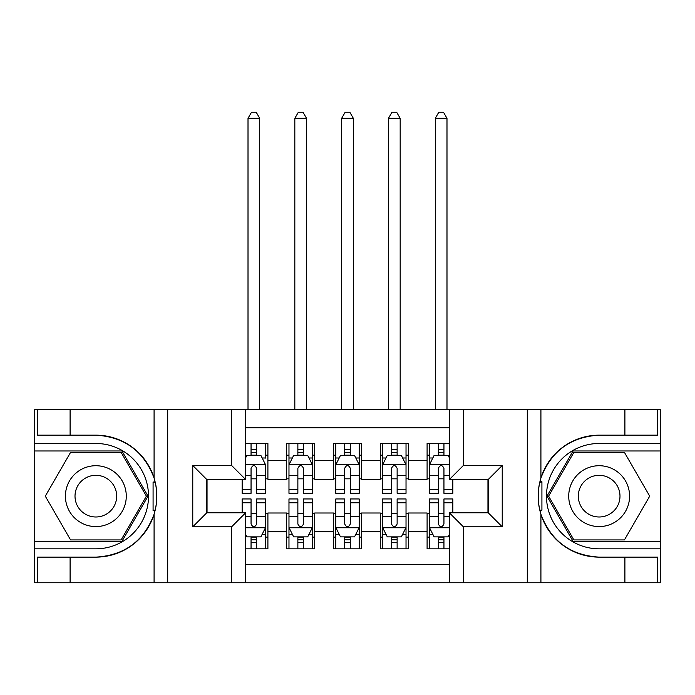 <?xml version="1.0" encoding="UTF-8"?>
<svg xmlns="http://www.w3.org/2000/svg" width="695" height="695" viewBox="0 0 695 695"><rect width="100%" height="100%" fill="white"/><g stroke="black" fill="none" stroke-linecap="round" stroke-linejoin="round"><path stroke-width="1.04" d="M245.665 582.766L449.335 582.766L449.335 512.771L488.194 512.771L488.194 479.533L449.335 479.533L449.335 409.537L245.665 409.537L245.665 479.533L206.806 479.533L206.806 512.771L245.665 512.771L245.665 582.766L70.099 582.766L70.099 557.129L95.849 557.129A60.978 60.978 0 0 0 154.082 514.265C157.652 502.198 157.652 490.123 154.082 478.038A60.978 60.978 0 0 0 95.849 435.166L70.099 435.166L70.099 409.537L34.75 409.537L34.75 541.327L121.938 541.327L148.018 496.152L121.938 450.968L34.75 450.968M449.335 443.48L427.095 443.48L427.095 460.568L408.365 460.568L408.365 479.298L427.095 479.298L427.095 460.568M408.365 460.568L408.365 443.48L380.269 443.48L380.269 460.568L361.548 460.568L361.548 479.298L380.269 479.298L380.269 460.568M361.548 460.568L361.548 443.48L333.452 443.48L333.452 460.568L314.731 460.568L314.731 479.298L333.452 479.298L333.452 460.568M314.731 460.568L314.731 443.48L286.635 443.48L286.635 479.298L267.905 479.298L267.905 443.48L245.665 443.48M245.665 548.824L267.905 548.824L267.905 513.006L286.635 513.006L286.635 548.824L314.731 548.824L314.731 513.006L333.452 513.006L333.452 531.736L314.731 531.736M333.452 531.736L333.452 548.824L361.548 548.824L361.548 513.006L380.269 513.006L380.269 531.736L361.548 531.736M380.269 531.736L380.269 548.824L408.365 548.824L408.365 513.006L427.095 513.006L427.095 531.736L408.365 531.736M449.335 427.799L245.665 427.799M245.665 564.505L449.335 564.505M427.095 531.736L427.095 548.824L449.335 548.824M207.041 479.533L207.041 512.771M487.959 512.771L487.959 479.533M251.051 455.182L256.672 455.182M265.568 455.182L267.905 455.182M251.051 478.829L256.672 478.829M265.568 478.829L267.905 478.829M251.051 513.475L256.672 513.475M265.568 513.475L267.905 513.475M251.051 537.113L256.672 537.113M265.568 537.113L267.905 537.113M286.635 478.829L288.972 478.829M297.868 478.829L303.489 478.829M312.385 478.829L314.731 478.829M286.635 455.182L288.972 455.182M297.868 455.182L303.489 455.182M312.385 455.182L314.731 455.182M286.635 513.475L288.972 513.475M297.868 513.475L303.489 513.475M312.385 513.475L314.731 513.475M286.635 537.113L288.972 537.113M297.868 537.113L303.489 537.113M312.385 537.113L314.731 537.113M333.452 513.475L335.798 513.475M344.694 513.475L350.306 513.475M359.202 513.475L361.548 513.475M333.452 537.113L335.798 537.113M344.694 537.113L350.306 537.113M359.202 537.113L361.548 537.113M333.452 455.182L335.798 455.182M344.694 455.182L350.306 455.182M359.202 455.182L361.548 455.182M333.452 478.829L335.798 478.829M344.694 478.829L350.306 478.829M359.202 478.829L361.548 478.829M380.269 513.475L382.615 513.475M391.511 513.475L397.132 513.475M406.028 513.475L408.365 513.475M380.269 537.113L382.615 537.113M391.511 537.113L397.132 537.113M406.028 537.113L408.365 537.113M380.269 455.182L382.615 455.182M391.511 455.182L397.132 455.182M406.028 455.182L408.365 455.182M380.269 478.829L382.615 478.829M391.511 478.829L397.132 478.829M406.028 478.829L408.365 478.829M427.095 513.475L429.432 513.475M438.328 513.475L443.949 513.475M427.095 537.113L429.432 537.113M438.328 537.113L443.949 537.113M427.095 455.182L429.432 455.182M438.328 455.182L443.949 455.182M427.095 478.829L429.432 478.829M438.328 478.829L443.949 478.829M256.672 443.48L256.672 455.416L256.672 449.569L251.051 449.569M242.155 489.523L242.155 493.337L251.051 493.337L251.051 489.523L242.155 489.523L242.155 479.533M245.665 457.762L246.838 455.416L260.886 455.416L265.568 464.781L265.568 493.337L256.672 493.337L256.672 468.291C254.804 464.686 252.928 464.686 251.051 468.291L251.051 484.085M265.568 458.092L265.568 449.569M262.171 457.996L265.568 457.996L265.568 443.48M251.051 455.416L251.051 443.48M245.665 475.632L251.051 475.632L251.051 489.523M259.713 409.537L259.713 118.324L248.011 118.324L248.011 409.537M248.011 118.324L251.52 112.234L256.203 112.234L259.713 118.324M251.051 542.734L256.672 542.734M245.665 534.542L246.838 536.879L260.886 536.879L265.568 527.522L265.568 498.958L256.672 498.958L256.672 502.772L265.568 502.772M265.568 527.522L265.568 548.824M242.155 512.771L242.155 498.958L251.051 498.958L251.051 524.004C252.919 527.618 254.796 527.618 256.672 524.004L256.672 502.772M256.672 536.879L256.672 548.824M251.051 548.824L251.051 536.879M111.061 469.794A30.432 30.432 0 0 0 69.491 480.931A30.432 30.432 0 0 0 80.629 522.501A30.432 30.432 0 0 0 122.207 511.364A30.432 30.432 0 0 0 111.061 469.794M106.266 478.108A20.833 20.833 0 0 0 77.805 485.736A20.833 20.833 0 0 0 85.433 514.196A20.833 20.833 0 0 0 113.893 506.568A20.833 20.833 0 0 0 106.266 478.108M121.121 539.928L70.577 539.928L45.297 496.152L70.577 452.376L121.121 452.376L146.393 496.152L121.121 539.928M614.371 469.794A30.432 30.432 0 0 0 572.793 480.931A30.432 30.432 0 0 0 583.939 522.501A30.432 30.432 0 0 0 625.509 511.364A30.432 30.432 0 0 0 614.371 469.794M609.567 478.108A20.833 20.833 0 0 0 581.107 485.736A20.833 20.833 0 0 0 588.735 514.196A20.833 20.833 0 0 0 617.195 506.568A20.833 20.833 0 0 0 609.567 478.108M624.423 539.928L573.879 539.928L548.607 496.152L573.879 452.376L624.423 452.376L649.703 496.152L624.423 539.928M153.082 510.208L155.185 510.208A60.978 60.978 0 0 0 155.194 482.113L153.082 482.113L153.082 510.564L155.098 510.564M70.099 409.537L154.082 409.537L154.082 478.038C143.917 451.185 124.501 436.903 95.849 435.166M95.849 557.129C124.501 555.401 143.917 541.11 154.082 514.265L154.082 582.766M231.626 582.766L231.626 526.819L192.767 526.819L192.767 465.485L231.626 465.485L231.626 409.537L167.712 409.537L167.712 582.766M70.099 582.766L34.75 582.766L34.75 541.327M34.75 548.824L95.849 548.824A52.672 52.672 0 0 0 148.522 496.152A52.672 52.672 0 0 0 95.849 443.48L34.75 443.48M154.082 409.537L167.712 409.537M231.626 409.537L245.665 409.537M70.099 557.129L37.322 557.129L37.322 582.766M70.099 435.166L37.322 435.166L37.322 409.537M231.626 526.819L245.665 512.771M192.767 526.819L206.806 512.771M192.767 465.485L206.806 479.533M231.626 465.485L245.665 479.533M153.082 482.113L155.107 481.757M156.601 501.382L156.792 494.006M156.193 487.343L155.871 485.362M541.918 482.095L539.815 482.095A60.978 60.978 0 0 0 539.807 510.182L541.918 510.182L541.918 481.731L539.902 481.731A60.978 60.978 0 0 1 599.151 435.166C570.499 436.903 551.083 451.185 540.918 478.038C537.348 490.097 537.348 502.172 540.918 514.265C551.083 541.11 570.499 555.401 599.151 557.129L624.901 557.129L624.901 582.766L660.25 582.766L660.25 450.968L573.062 450.968L546.982 496.152L573.062 541.327L660.25 541.327M541.918 510.182L539.893 510.547A60.978 60.978 0 0 0 599.151 557.129M449.335 409.537L624.901 409.537L624.901 435.166L599.151 435.166M463.374 409.537L463.374 465.485L502.233 465.485L502.233 526.819L463.374 526.819L463.374 582.766L527.288 582.766L527.288 409.537M540.918 514.265L540.918 582.766L624.901 582.766M624.901 409.537L660.25 409.537L660.25 450.968M660.25 443.48L599.151 443.48A52.672 52.672 0 0 0 546.478 496.152A52.672 52.672 0 0 0 599.151 548.824L660.25 548.824M540.918 582.766L527.288 582.766M463.374 582.766L449.335 582.766M624.901 435.166L657.678 435.166L657.678 409.537M624.901 557.129L657.678 557.129L657.678 582.766M463.374 465.485L449.335 479.533M502.233 465.485L488.194 479.533M502.233 526.819L488.194 512.771M463.374 526.819L449.335 512.771M538.399 490.913L538.208 498.298M538.807 504.952L539.129 506.942M303.489 449.569L297.868 449.569M312.385 489.523L303.489 489.523L303.489 493.337L312.385 493.337L312.385 464.781L307.703 455.416L293.655 455.416L288.972 464.781L288.972 493.337L297.868 493.337L297.868 489.523L288.972 489.523M288.972 464.781L288.972 443.48M312.385 464.781L312.385 443.48M297.868 455.416L297.868 443.48M303.489 443.48L303.489 455.416M303.489 489.523L303.489 468.291C301.621 464.686 299.745 464.686 297.868 468.291L297.868 489.523M306.53 409.537L306.53 118.324L294.828 118.324L294.828 409.537M294.828 118.324L298.337 112.234L303.02 112.234L306.53 118.324M350.306 449.569L344.694 449.569M359.202 489.523L350.306 489.523L350.306 493.337L359.202 493.337L359.202 464.781L354.519 455.416L340.481 455.416L335.798 464.781L335.798 493.337L344.694 493.337L344.694 489.523L335.798 489.523M335.798 464.781L335.798 443.48M359.202 464.781L359.202 443.48M344.694 455.416L344.694 443.48M350.306 443.48L350.306 455.416M350.306 489.523L350.306 468.291C348.438 464.686 346.57 464.686 344.694 468.291L344.694 489.523M353.355 409.537L353.355 118.324L341.645 118.324L341.645 409.537M341.645 118.324L345.163 112.234L349.837 112.234L353.355 118.324M397.132 449.569L391.511 449.569M406.028 489.523L397.132 489.523L397.132 493.337L406.028 493.337L406.028 464.781L401.345 455.416L387.297 455.416L382.615 464.781L382.615 493.337L391.511 493.337L391.511 489.523L382.615 489.523M382.615 464.781L382.615 443.48M406.028 464.781L406.028 443.48M391.511 455.416L391.511 443.48M397.132 443.48L397.132 455.416M397.132 489.523L397.132 468.291C395.255 464.686 393.387 464.686 391.511 468.291L391.511 489.523M400.172 409.537L400.172 118.324L388.47 118.324L388.47 409.537M388.47 118.324L391.98 112.234L396.663 112.234L400.172 118.324M443.949 449.569L438.328 449.569M449.335 457.762L448.162 455.416L434.114 455.416L429.432 464.781L429.432 493.337L438.328 493.337L438.328 489.523L429.432 489.523M429.432 464.781L429.432 443.48M452.845 479.533L452.845 493.337L443.949 493.337L443.949 468.291C442.081 464.686 440.204 464.686 438.328 468.291L438.328 489.523M438.328 455.416L438.328 443.48M443.949 443.48L443.949 455.416M446.989 409.537L446.989 118.324L435.287 118.324L435.287 409.537M435.287 118.324L438.797 112.234L443.48 112.234L446.989 118.324M297.868 542.734L303.489 542.734M288.972 502.772L297.868 502.772L297.868 498.958L288.972 498.958L288.972 527.522L293.655 536.879L307.703 536.879L312.385 527.522L312.385 498.958L303.489 498.958L303.489 502.772L312.385 502.772M312.385 527.522L312.385 548.824M288.972 527.522L288.972 548.824M303.489 536.879L303.489 548.824M297.868 548.824L297.868 536.879M297.868 502.772L297.868 524.004C299.745 527.618 301.613 527.618 303.489 524.004L303.489 502.772M344.694 542.734L350.306 542.734M335.798 502.772L344.694 502.772L344.694 498.958L335.798 498.958L335.798 527.522L340.481 536.879L354.519 536.879L359.202 527.522L359.202 498.958L350.306 498.958L350.306 502.772L359.202 502.772M359.202 527.522L359.202 548.824M335.798 527.522L335.798 548.824M350.306 536.879L350.306 548.824M344.694 548.824L344.694 536.879M344.694 502.772L344.694 524.004C346.562 527.618 348.43 527.618 350.306 524.004L350.306 502.772M391.511 542.734L397.132 542.734M382.615 502.772L391.511 502.772L391.511 498.958L382.615 498.958L382.615 527.522L387.297 536.879L401.345 536.879L406.028 527.522L406.028 498.958L397.132 498.958L397.132 502.772L406.028 502.772M406.028 527.522L406.028 548.824M382.615 527.522L382.615 548.824M397.132 536.879L397.132 548.824M391.511 548.824L391.511 536.879M391.511 502.772L391.511 524.004C393.379 527.618 395.255 527.618 397.132 524.004L397.132 502.772M438.328 542.734L443.949 542.734M452.845 502.772L452.845 498.958L443.949 498.958L443.949 502.772L452.845 502.772L452.845 512.771M432.829 534.307L429.432 534.307L429.432 498.958L438.328 498.958L438.328 524.004C440.196 527.618 442.072 527.618 443.949 524.004L443.949 502.772M429.432 534.307L429.432 548.824M429.432 527.522L434.114 536.879L448.162 536.879L449.335 534.542M443.949 536.879L443.949 548.824M438.328 548.824L438.328 536.879M286.635 531.736L267.905 531.736M286.635 460.568L267.905 460.568M265.447 464.547L245.665 464.547M265.568 489.523L256.672 489.523M265.568 475.632L256.672 475.632M256.672 452.541L251.051 452.541M245.665 527.757L265.447 527.757M265.568 534.307L262.171 534.307M242.155 502.772L251.051 502.772M256.672 516.672L265.568 516.672M245.665 516.672L251.051 516.672M251.051 539.754L256.672 539.754M540.918 409.537L540.918 478.038M312.272 464.547L289.094 464.547M288.972 457.996L292.369 457.996M308.988 457.996L312.385 457.996M297.868 475.632L288.972 475.632M312.385 475.632L303.489 475.632M303.489 452.541L297.868 452.541M359.089 464.547L335.911 464.547M335.798 457.996L339.186 457.996M355.814 457.996L359.202 457.996M344.694 475.632L335.798 475.632M359.202 475.632L350.306 475.632M350.306 452.541L344.694 452.541M405.906 464.547L382.728 464.547M382.615 457.996L386.012 457.996M402.631 457.996L406.028 457.996M391.511 475.632L382.615 475.632M406.028 475.632L397.132 475.632M397.132 452.541L391.511 452.541M449.335 464.547L429.553 464.547M429.432 457.996L432.829 457.996M452.845 489.523L443.949 489.523M438.328 475.632L429.432 475.632M449.335 475.632L443.949 475.632M443.949 452.541L438.328 452.541M289.094 527.757L312.272 527.757M312.385 534.307L308.988 534.307M292.369 534.307L288.972 534.307M303.489 516.672L312.385 516.672M288.972 516.672L297.868 516.672M297.868 539.754L303.489 539.754M335.911 527.757L359.089 527.757M359.202 534.307L355.814 534.307M339.186 534.307L335.798 534.307M350.306 516.672L359.202 516.672M335.798 516.672L344.694 516.672M344.694 539.754L350.306 539.754M382.728 527.757L405.906 527.757M406.028 534.307L402.631 534.307M386.012 534.307L382.615 534.307M397.132 516.672L406.028 516.672M382.615 516.672L391.511 516.672M391.511 539.754L397.132 539.754M429.553 527.757L449.335 527.757M429.432 502.772L438.328 502.772M443.949 516.672L449.335 516.672M429.432 516.672L438.328 516.672M438.328 539.754L443.949 539.754"/></g></svg>
